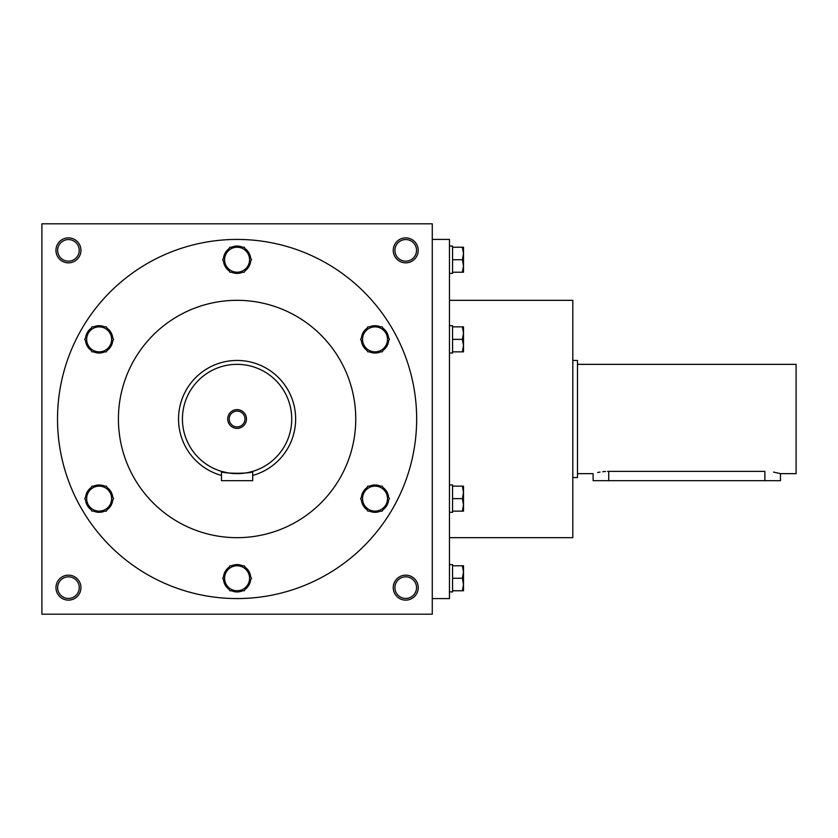<?xml version="1.0" encoding="UTF-8"?>
<svg xmlns="http://www.w3.org/2000/svg" width="838" height="838" viewBox="0 0 838 838"><rect width="100%" height="100%" fill="white"/><g stroke="black" fill="none" stroke-linecap="round" stroke-linejoin="round"><path stroke-width="1.26" d="M416.528 250.363A10.8 10.8 0 0 1 400.323 259.717A10.8 10.8 0 0 1 400.323 241.009A10.8 10.8 0 0 1 416.528 250.363M418.214 250.363A12.497 12.497 0 0 1 399.485 261.173A12.497 12.497 0 0 1 399.485 239.542A12.497 12.497 0 0 1 418.214 250.363M79.243 250.363A10.8 10.8 0 0 1 63.049 259.717A10.8 10.8 0 0 1 63.049 241.009A10.8 10.8 0 0 1 79.243 250.363M80.94 250.363A12.497 12.497 0 0 1 62.201 261.173A12.497 12.497 0 0 1 62.201 239.542A12.497 12.497 0 0 1 80.94 250.363M416.528 587.637A10.8 10.8 0 0 1 400.323 596.991A10.8 10.8 0 0 1 400.323 578.283A10.8 10.8 0 0 1 416.528 587.637M418.214 587.637A12.497 12.497 0 0 1 399.485 598.458A12.497 12.497 0 0 1 399.485 576.827A12.497 12.497 0 0 1 418.214 587.637M79.243 587.637A10.8 10.8 0 0 1 63.049 596.991A10.8 10.8 0 0 1 63.049 578.283A10.8 10.8 0 0 1 79.243 587.637M80.94 587.637A12.497 12.497 0 0 1 62.201 598.458A12.497 12.497 0 0 1 62.201 576.827A12.497 12.497 0 0 1 80.94 587.637M41.9 223.809L41.9 614.191L432.272 614.191L432.272 223.809L41.9 223.809M449.451 537.671L572.804 537.671L572.804 300.329L449.451 300.329M432.272 598.573L449.451 598.573L449.451 239.427L432.272 239.427M118.409 419A118.671 118.671 0 0 0 296.422 521.77A118.671 118.671 0 0 0 296.422 316.23A118.671 118.671 0 0 0 118.409 419M57.518 419A179.573 179.573 0 0 0 326.872 574.512A179.573 179.573 0 0 0 326.872 263.488A179.573 179.573 0 0 0 57.518 419M577.487 364.352L796.1 364.352L796.1 473.648L780.482 473.648L780.482 480.677L593.105 480.677L593.105 473.648L577.487 473.648M572.804 360.445L577.487 360.445L577.487 477.555L572.804 477.555M607.571 471.385L608.723 471.375C588.569 473.858 588.569 473.858 608.723 471.375L764.874 471.375C785.017 473.858 785.017 473.858 764.874 471.375L764.874 480.677M780.482 473.648L773.547 472.087M605.602 471.469L602.731 471.721M600.029 472.087L597.651 472.527M463.498 584.515L463.498 590.769L462.387 590.769L463.498 584.515L462.387 578.272L463.498 572.029L463.498 584.515M463.498 565.776L463.498 572.029L462.387 565.776L463.498 565.776M449.451 564.613L452.572 564.613L452.572 590.769L462.387 590.769M452.572 578.272L462.387 578.272M452.572 565.776L462.387 565.776M452.572 590.769L452.572 591.932L449.451 591.932M463.498 265.971L463.498 272.224L462.387 272.224L463.498 265.971L462.387 259.728L463.498 253.485L463.498 265.971M463.498 247.231L463.498 253.485L462.387 247.231L463.498 247.231M449.451 246.068L452.572 246.068L452.572 272.224L462.387 272.224M452.572 259.728L462.387 259.728M452.572 247.231L462.387 247.231M452.572 272.224L452.572 273.387L449.451 273.387M463.498 345.612L463.498 351.855L462.387 351.855L463.498 345.612L462.387 339.369L463.498 333.115L463.498 345.612M463.498 326.872L463.498 333.115L462.387 326.872L463.498 326.872M449.451 325.699L452.572 325.699L452.572 351.855L462.387 351.855M452.572 339.369L462.387 339.369M452.572 326.872L462.387 326.872M452.572 351.855L452.572 353.028L449.451 353.028M463.498 504.885L463.498 511.128L462.387 511.128L463.498 504.885L462.387 498.631L463.498 492.388L463.498 504.885M463.498 486.145L463.498 492.388L462.387 486.145L463.498 486.145M449.451 484.972L452.572 484.972L452.572 511.128L462.387 511.128M452.572 498.631L462.387 498.631M452.572 486.145L462.387 486.145M452.572 511.128L452.572 512.301L449.451 512.301M244.298 565.776L251.515 578.272L247.901 584.515A12.497 12.497 0 0 0 237.091 565.776A12.497 12.497 0 0 0 226.27 584.515A12.497 12.497 0 0 0 247.901 584.515L244.298 590.769L229.874 590.769L222.667 578.272L229.874 565.776L244.298 565.776M229.036 567.232A13.659 13.659 0 0 0 223.505 576.816M242.622 565.776A13.659 13.659 0 0 0 231.55 565.776M250.667 576.816A13.659 13.659 0 0 0 245.136 567.232M245.136 589.313A13.659 13.659 0 0 0 250.667 579.728M231.55 590.769A13.659 13.659 0 0 0 242.622 590.769M223.505 579.728A13.659 13.659 0 0 0 229.036 589.313M382.233 486.145L389.44 498.631L385.836 504.885A12.497 12.497 0 0 0 375.015 486.145A12.497 12.497 0 0 0 364.205 504.885A12.497 12.497 0 0 0 385.836 504.885L382.233 511.128L367.809 511.128L360.591 498.631L367.809 486.145L382.233 486.145M366.971 487.601A13.659 13.659 0 0 0 361.429 497.185M380.557 486.145A13.659 13.659 0 0 0 369.485 486.145M388.602 497.185A13.659 13.659 0 0 0 383.071 487.601M383.071 509.672A13.659 13.659 0 0 0 388.602 500.087M369.485 511.128A13.659 13.659 0 0 0 380.557 511.128M361.429 500.087A13.659 13.659 0 0 0 366.971 509.672M382.233 326.872L389.44 339.369L385.836 345.612A12.497 12.497 0 0 0 375.015 326.872A12.497 12.497 0 0 0 364.205 345.612A12.497 12.497 0 0 0 385.836 345.612L382.233 351.855L367.809 351.855L360.591 339.369L367.809 326.872L382.233 326.872M366.971 328.328A13.659 13.659 0 0 0 361.429 337.913M380.557 326.872A13.659 13.659 0 0 0 369.485 326.872M388.602 337.913A13.659 13.659 0 0 0 383.071 328.328M383.071 350.399A13.659 13.659 0 0 0 388.602 340.815M369.485 351.855A13.659 13.659 0 0 0 380.557 351.855M361.429 340.815A13.659 13.659 0 0 0 366.971 350.399M244.298 247.231L251.515 259.728L247.901 265.971A12.497 12.497 0 0 0 237.091 247.231A12.497 12.497 0 0 0 226.27 265.971A12.497 12.497 0 0 0 247.901 265.971L244.298 272.224L229.874 272.224L222.667 259.728L229.874 247.231L244.298 247.231M229.036 248.687A13.659 13.659 0 0 0 223.505 258.272M242.622 247.231A13.659 13.659 0 0 0 231.55 247.231M250.667 258.272A13.659 13.659 0 0 0 245.136 248.687M245.136 270.768A13.659 13.659 0 0 0 250.667 261.184M231.55 272.224A13.659 13.659 0 0 0 242.622 272.224M223.505 261.184A13.659 13.659 0 0 0 229.036 270.768M106.363 326.872L113.58 339.369L109.967 345.612A12.497 12.497 0 0 0 99.156 326.872A12.497 12.497 0 0 0 88.336 345.612A12.497 12.497 0 0 0 109.967 345.612L106.363 351.855L91.939 351.855L84.732 339.369L91.939 326.872L106.363 326.872M91.101 328.328A13.659 13.659 0 0 0 85.57 337.913M104.687 326.872A13.659 13.659 0 0 0 93.615 326.872M112.742 337.913A13.659 13.659 0 0 0 107.201 328.328M107.201 350.399A13.659 13.659 0 0 0 112.742 340.815M93.615 351.855A13.659 13.659 0 0 0 104.687 351.855M85.57 340.815A13.659 13.659 0 0 0 91.101 350.399M106.363 486.145L113.58 498.631L109.967 504.885A12.497 12.497 0 0 0 99.156 486.145A12.497 12.497 0 0 0 88.336 504.885A12.497 12.497 0 0 0 109.967 504.885L106.363 511.128L91.939 511.128L84.732 498.631L91.939 486.145L106.363 486.145M91.101 487.601A13.659 13.659 0 0 0 85.57 497.185M104.687 486.145A13.659 13.659 0 0 0 93.615 486.145M112.742 497.185A13.659 13.659 0 0 0 107.201 487.601M107.201 509.672A13.659 13.659 0 0 0 112.742 500.087M93.615 511.128A13.659 13.659 0 0 0 104.687 511.128M85.57 500.087A13.659 13.659 0 0 0 91.101 509.672M229.193 419A7.888 7.888 0 0 0 241.03 425.83A7.888 7.888 0 0 0 241.03 412.17A7.888 7.888 0 0 0 229.193 419M252.699 480.677L221.473 480.677L221.473 471.375C220.499 473.858 253.652 473.868 252.699 471.375L252.699 480.677M252.699 475.439A58.555 58.555 0 0 0 231.822 360.686A58.555 58.555 0 0 0 221.473 475.439M252.699 471.375L248.132 472.527M245.785 472.957L243.868 473.229M242.811 473.355L240.15 473.564M237.091 473.648L234.032 473.564M231.215 473.334L230.314 473.229M228.345 472.946L221.473 471.375M182.433 419A54.648 54.648 0 0 0 264.41 466.326A54.648 54.648 0 0 0 264.41 371.674A54.648 54.648 0 0 0 182.433 419M227.716 419A9.365 9.365 0 0 0 241.773 427.118A9.365 9.365 0 0 0 241.773 410.882A9.365 9.365 0 0 0 227.716 419M608.723 471.375L608.723 480.677"/></g></svg>

